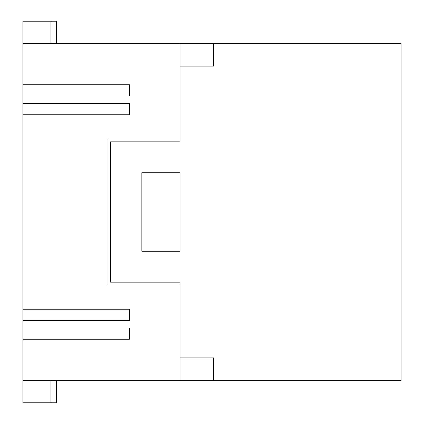 <?xml version="1.0" encoding="UTF-8"?>
<svg xmlns="http://www.w3.org/2000/svg" width="424" height="424" viewBox="0 0 424 424"><rect width="100%" height="100%" fill="white"/><g stroke="black" fill="none" stroke-linecap="round" stroke-linejoin="round"><path stroke-width="0.64" d="M213.685 380.355L213.685 357.904L180.014 357.904L180.014 380.355L401.115 380.355L401.115 43.645L180.014 43.645L180.014 141.855L110.425 141.855L110.425 282.146L180.014 282.146L180.014 357.904M141.855 172.716L141.855 251.284L180.014 251.284L180.014 172.716L141.855 172.716M213.685 43.645L213.685 66.096L180.014 66.096M179.956 83.491L180.014 141.855M180.014 172.716L180.014 251.284M180.014 282.146L179.956 340.509M56.556 380.355L56.556 402.8L22.885 402.8L22.885 380.355L179.956 380.355L179.956 284.954L107.06 284.954L107.06 139.046L179.956 139.046L179.956 43.645L22.885 43.645L22.885 21.2L56.556 21.2L56.556 43.645M22.885 43.645L22.885 380.355M22.885 95.994L129.506 95.994L129.506 84.768L22.885 84.768M22.885 114.761L129.506 114.761L129.506 103.535L22.885 103.535M22.885 328.006L129.506 328.006L129.506 339.232L22.885 339.232M22.885 320.464L129.506 320.464L129.506 309.239L22.885 309.239M50.944 402.8L50.944 380.355M50.944 43.645L50.944 21.2"/></g></svg>
